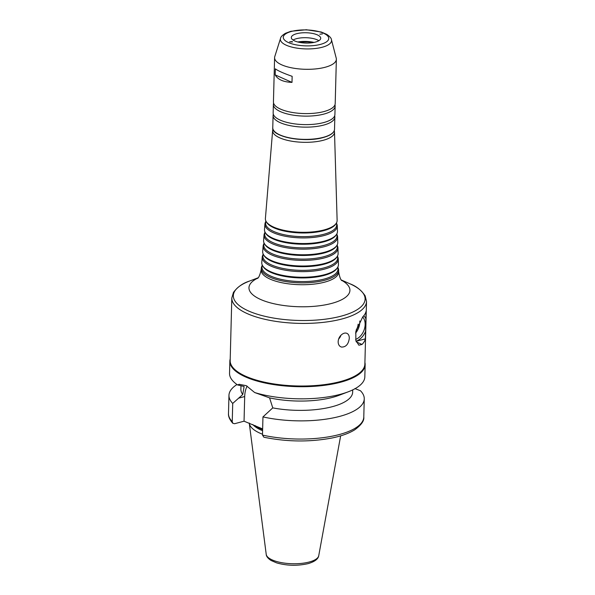 <?xml version="1.0" encoding="UTF-8"?>
<svg xmlns="http://www.w3.org/2000/svg" width="595" height="595" viewBox="0 0 595 595"><rect width="100%" height="100%" fill="white"/><g stroke="black" fill="none" stroke-linecap="round" stroke-linejoin="round"><path stroke-width="0.89" d="M338.637 339.009A7.356 5.987 123.1 0 0 340.92 335.283M349.302 338.332C348.469 344.289 345.844 347.197 341.426 347.063L340.355 346.573C338.897 345.569 338.161 343.925 338.153 341.649C338.362 338.741 339.559 336.368 341.753 334.524C343.851 332.94 345.725 332.627 347.368 333.587C348.67 334.479 349.31 336.056 349.302 338.332M356.085 341.337L365.36 338.853A67.376 23.607 -178.5 0 1 362.02 344.446L358.897 345.226L355.855 340.519L355.832 331.497L362.742 316.897A67.376 23.607 1.5 0 0 366.081 311.311L365.888 318.749A14.563 10.42 114 0 0 363.761 315.774M356.041 341.195A14.563 10.42 114 0 0 365.553 331.415L365.36 338.853M365.888 318.749L365.553 331.415M362.675 316.964A13.239 9.468 -66 0 1 365.137 324.632A13.239 9.468 -66 0 1 355.632 339.433M359.767 320.973A13.239 9.468 -66 0 1 359.789 322.252A13.239 9.468 -66 0 1 355.579 333.111M358.138 324.171A9.163 6.552 -66 0 1 356.13 330.084M340.526 381.521A67.376 23.607 1.5 0 0 364.869 364.118L366.513 301.524A67.376 23.607 1.5 0 1 342.162 318.92A67.376 23.607 1.5 0 1 270.242 320.422A67.376 23.607 1.5 0 1 231.812 297.998L230.168 360.592A67.376 23.607 1.5 0 0 268.605 383.024A67.376 23.607 1.5 0 0 340.526 381.521M275.195 74.903L275.359 68.849C277.991 70.82 283.592 73.311 292.152 76.331L291.996 82.393C283.361 82.028 277.761 79.529 275.195 74.903L291.996 82.393M292.219 41.598L292.554 41.962L289.601 41.851L292.219 41.598M262.64 428.921L244.047 421.186L234.601 423.722L232.809 423.283L232.243 421.617L232.719 403.432L242.745 394.507L244.114 386.519L237.628 384.95L239.138 384.296L246.285 385.679L254.667 392.536A67.666 23.711 1.5 0 0 340.377 394.314A67.666 23.711 1.5 0 0 348.306 391.778A67.666 23.711 1.5 0 0 364.832 376.843L365.151 364.72A67.666 23.711 1.5 0 0 364.913 362.504M262.484 435.086A67.666 23.711 1.5 0 0 363.783 417.058C364.318 420.724 361.321 424.964 354.784 429.776C349.072 433.331 341.418 436.083 331.817 438.039C309.549 442.182 286.909 441.906 263.882 437.228L262.484 435.086L262.96 416.909L272.77 407.887L269.572 397.869L254.667 392.536M244.047 421.186L244.694 396.538A23.681 14.317 75 0 1 247.118 386.14M230.213 358.978A67.666 23.711 1.5 0 0 229.856 361.18A67.666 23.711 1.5 0 0 268.464 383.701A67.666 23.711 1.5 0 0 340.697 382.198A67.666 23.711 1.5 0 0 365.151 364.72M229.856 361.18L229.544 373.296A67.666 23.711 1.5 0 0 237.628 384.95M269.572 397.869A55.9 19.59 1.5 0 0 339.247 395.236L348.306 391.778M272.77 407.887A55.9 19.59 1.5 0 0 352.657 392.209L352.716 389.889M262.96 416.909A67.666 23.711 1.5 0 0 364.259 398.873A67.666 23.711 1.5 0 0 360.496 390.774L354.903 388.58M319.812 34.205L322.43 33.915L319.812 34.205M313.996 42.416A15.886 5.571 1.5 0 0 297.805 41.992M312.829 42.632A14.711 5.154 1.5 0 0 298.965 42.267M249.253 423.038A46.707 16.37 1.5 0 0 249.275 423.224A46.707 16.37 1.5 0 0 262.507 434.216M252.793 424.532A45.309 15.879 1.5 0 0 262.596 430.706M237.003 384.519A67.666 23.711 1.5 0 0 228.963 395.333A67.666 23.711 1.5 0 0 232.719 403.432M240.99 385.694L240.893 389.279A55.9 19.59 1.5 0 0 242.745 394.507M262.105 265.682A38.66 13.551 1.5 0 0 261.324 268.01A38.66 13.551 1.5 0 0 283.027 281.085A38.66 13.551 1.5 0 0 324.632 280.29A38.66 13.551 1.5 0 0 338.607 270.041A38.66 13.551 1.5 0 0 337.945 267.668M262.172 264.879L262.001 266.984A38.013 13.321 1.5 0 0 283.339 279.836A38.013 13.321 1.5 0 0 324.245 279.055A38.013 13.321 1.5 0 0 337.982 268.977L337.923 266.858M263.012 254.705A38.043 13.328 1.5 0 0 262.231 257.018L261.778 262.514A38.355 13.44 1.5 0 0 262.596 265.705L263.102 266.553A37.812 13.254 1.5 0 0 324.216 275.411A37.812 13.254 1.5 0 0 336.911 268.486L337.462 267.661A38.355 13.44 1.5 0 0 338.443 264.522L338.272 259.004A38.043 13.328 1.5 0 0 337.618 256.653M262.596 265.705A38.355 13.44 1.5 0 0 324.58 274.689A38.355 13.44 1.5 0 0 337.462 267.661M262.231 257.018A38.043 13.328 1.5 0 0 283.584 269.877A38.043 13.328 1.5 0 0 324.528 269.096A38.043 13.328 1.5 0 0 338.272 259.004M263.079 253.849L262.908 255.984A37.396 13.105 1.5 0 0 283.897 268.628A37.396 13.105 1.5 0 0 324.141 267.862A37.396 13.105 1.5 0 0 337.655 257.94L337.588 255.805M263.912 243.719A37.425 13.112 1.5 0 0 263.139 246.01L262.685 251.507A37.738 13.224 1.5 0 0 263.488 254.645L263.987 255.493A37.195 13.03 1.5 0 0 324.111 264.21A37.195 13.03 1.5 0 0 336.599 257.397L337.149 256.579A37.738 13.224 1.5 0 0 338.109 253.485L337.945 247.966A37.425 13.112 1.5 0 0 337.291 245.638M263.488 254.645A37.738 13.224 1.5 0 0 324.476 263.488A37.738 13.224 1.5 0 0 337.149 256.579M263.139 246.01A37.425 13.112 1.5 0 0 284.142 258.661A37.425 13.112 1.5 0 0 324.424 257.895A37.425 13.112 1.5 0 0 337.945 247.966M263.987 242.834L263.808 244.984A36.778 12.889 1.5 0 0 284.455 257.412A36.778 12.889 1.5 0 0 324.037 256.653A36.778 12.889 1.5 0 0 337.328 246.903L337.261 244.753M264.82 232.734A36.808 12.897 1.5 0 0 264.039 235.01L263.585 240.514A37.121 13.008 1.5 0 0 264.373 243.6L264.879 244.448A36.578 12.815 1.5 0 0 324.007 253.016A36.578 12.815 1.5 0 0 336.287 246.315L336.837 245.497A37.121 13.008 1.5 0 0 337.782 242.455L337.618 236.936A36.808 12.897 1.5 0 0 336.963 234.623M264.373 243.6A37.121 13.008 1.5 0 0 324.372 252.295A37.121 13.008 1.5 0 0 336.837 245.497M264.039 235.01A36.808 12.897 1.5 0 0 284.7 247.453A36.808 12.897 1.5 0 0 324.32 246.702A36.808 12.897 1.5 0 0 337.618 236.936M264.894 231.819L264.716 233.984A36.161 12.673 1.5 0 0 285.012 246.211A36.161 12.673 1.5 0 0 323.933 245.46A36.161 12.673 1.5 0 0 337.001 235.873L336.934 233.701M265.72 221.757A36.191 12.681 1.5 0 0 264.946 224.017L264.492 229.514A36.503 12.793 1.5 0 0 265.266 232.548L265.772 233.396A35.96 12.599 1.5 0 0 323.896 241.823A35.96 12.599 1.5 0 0 335.974 235.233L336.525 234.415A36.503 12.793 1.5 0 0 337.454 231.425L337.291 225.907A36.191 12.681 1.5 0 0 336.636 223.616M265.266 232.548A36.503 12.793 1.5 0 0 324.268 241.101A36.503 12.793 1.5 0 0 336.525 234.415M264.946 224.017A36.191 12.681 1.5 0 0 285.258 236.252A36.191 12.681 1.5 0 0 324.216 235.501A36.191 12.681 1.5 0 0 337.291 225.907M265.801 220.797L265.623 222.984A35.544 12.458 1.5 0 0 285.57 235.003A35.544 12.458 1.5 0 0 323.829 234.266A35.544 12.458 1.5 0 0 336.673 224.843L336.606 222.656M272.971 129.145A30.947 10.844 1.5 0 0 272.644 130.439L265.4 218.514A35.886 12.577 1.5 0 0 266.158 221.496L266.664 222.344A35.343 12.383 1.5 0 0 323.792 230.629A35.343 12.383 1.5 0 0 335.662 224.151L336.212 223.333A35.886 12.577 1.5 0 0 337.127 220.395L334.502 132.053A30.947 10.844 1.5 0 0 334.241 130.751M266.158 221.496A35.886 12.577 1.5 0 0 324.163 229.908A35.886 12.577 1.5 0 0 336.212 223.333M272.644 130.439A30.947 10.844 1.5 0 0 290.01 140.896A30.947 10.844 1.5 0 0 323.316 140.264A30.947 10.844 1.5 0 0 334.502 132.053M273.328 114.233A30.895 10.829 1.5 0 0 273.083 115.49A30.895 10.829 1.5 0 0 290.71 125.768A30.895 10.829 1.5 0 0 323.68 125.084A30.895 10.829 1.5 0 0 334.844 117.103A30.895 10.829 1.5 0 0 334.665 115.839M273.618 103.21A30.895 10.829 1.5 0 0 273.373 104.467L273.15 112.961A30.895 10.829 1.5 0 0 287.891 122.63A30.895 10.829 1.5 0 0 319.686 123.463A30.895 10.829 1.5 0 0 323.747 122.555A30.895 10.829 1.5 0 0 334.911 114.582L335.134 106.088A30.895 10.829 1.5 0 0 334.955 104.817M273.373 104.467A30.895 10.829 1.5 0 0 290.992 114.753A30.895 10.829 1.5 0 0 323.97 114.062A30.895 10.829 1.5 0 0 335.134 106.088M280.535 38.378L274.778 56.577A30.895 10.829 1.5 0 0 274.6 57.655L273.44 101.946A30.895 10.829 1.5 0 0 288.173 111.615A30.895 10.829 1.5 0 0 319.976 112.448A30.895 10.829 1.5 0 0 324.037 111.54A30.895 10.829 1.5 0 0 335.201 103.56L336.361 59.277A30.895 10.829 1.5 0 0 336.235 58.184L331.445 39.716C331.356 38.229 329.794 36.444 326.759 34.361L321.3 32.033L306.313 29.75L290.836 31.297L285.459 33.298C282.357 35.187 280.714 36.883 280.535 38.378A25.592 8.97 1.5 0 0 293.833 47.563A25.592 8.97 1.5 0 0 322.297 47.228A25.592 8.97 1.5 0 0 331.445 39.716M274.6 57.655A30.895 10.829 1.5 0 0 292.219 67.942A30.895 10.829 1.5 0 0 325.197 67.25A30.895 10.829 1.5 0 0 336.361 59.277M315.409 42.089A14.711 5.154 1.5 0 0 320.72 38.288A14.711 5.154 1.5 0 0 306.15 32.747A14.711 5.154 1.5 0 0 291.312 37.522A14.711 5.154 1.5 0 0 299.702 42.416A14.711 5.154 1.5 0 0 315.409 42.089M318.846 40.72A14.711 5.154 1.5 0 0 306.023 37.708A14.711 5.154 1.5 0 0 293.06 40.044M356.279 341.887L362.02 344.446M244.694 396.538L238.513 398.189M309.281 562A26.306 9.215 1.5 0 0 318.734 555.708C318.228 559.025 314.718 561.665 308.195 563.614C297.314 566.046 286.745 565.786 276.474 562.825L271.045 560.468C267.884 558.378 266.277 556.332 266.218 554.332A26.306 9.215 1.5 0 0 281.851 562.706A26.306 9.215 1.5 0 0 309.281 562M255.076 425.551A45.309 15.879 1.5 0 0 262.626 429.657M232.809 423.283C229.655 419.698 228.212 416.44 228.487 413.518A67.666 23.711 1.5 0 0 232.243 421.617M258.029 277.82L249.439 281.1A65.904 23.093 1.5 0 0 252.131 312.449A65.904 23.093 1.5 0 0 341.292 316.116A65.904 23.093 1.5 0 0 349.786 283.726C356.152 286.076 361.277 290.122 365.159 295.849L366.513 301.524M257.784 278.096A50.501 17.694 1.5 0 0 265.43 301.345A50.501 17.694 1.5 0 0 331.675 303.413A50.501 17.694 1.5 0 0 341.619 280.29M261.324 268.01L261.175 269.833A38.764 13.581 1.5 0 0 282.93 282.937A38.764 13.581 1.5 0 0 324.654 282.142A38.764 13.581 1.5 0 0 338.659 271.863C339.641 277.248 340.757 280.193 342.006 280.691M275.031 131.949A30.598 10.725 1.5 0 0 323.167 137.512A30.598 10.725 1.5 0 0 332.032 133.444M323.36 137.319A30.895 10.829 1.5 0 0 334.524 129.338C334.241 132.782 330.478 135.511 323.249 137.519C304.595 143.06 271.201 136.776 272.763 127.724A30.895 10.829 1.5 0 0 290.382 138.003A30.895 10.829 1.5 0 0 323.36 137.319M320.541 44.372A22.751 7.973 1.5 0 0 313.915 30.605A22.751 7.973 1.5 0 0 283.599 38.727A22.751 7.973 1.5 0 0 320.541 44.372M363.783 417.058L364.259 398.873M318.734 555.708L340.652 435.845M266.218 554.332L249.275 423.224M228.487 413.518L228.963 395.333M249.439 281.1C242.961 283.116 237.636 286.879 233.456 292.398L231.812 297.998M341.381 280.007L349.786 283.726M261.175 269.833C259.918 275.158 258.647 278.043 257.367 278.475M338.607 270.041L338.659 271.863M334.524 129.338L334.844 117.103M272.763 127.724L273.083 115.49M297.931 42.029L310.843 41.881L313.87 42.446"/></g></svg>

